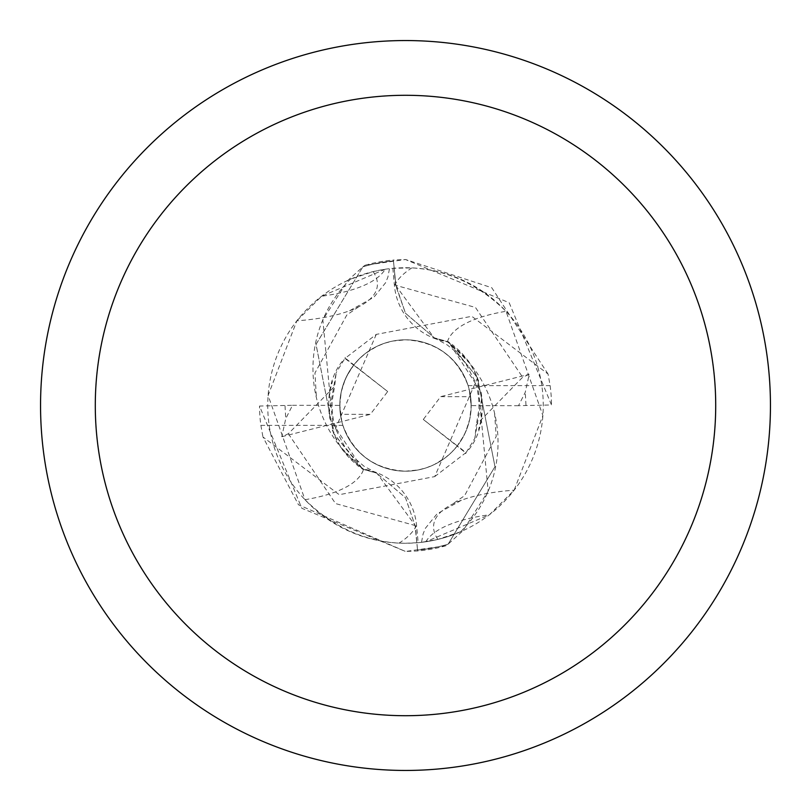 <?xml version="1.0" encoding="UTF-8"?>
<svg xmlns="http://www.w3.org/2000/svg" width="811" height="811" viewBox="0 0 811 811"><rect width="100%" height="100%" fill="white"/><g stroke="black" fill="none" stroke-linecap="round" stroke-linejoin="round"><path stroke-width="0.61" stroke-dasharray="4.05 3.04" d="M468.109 385.63L550.122 385.63L548.054 374.033L471.789 316.31L376.274 334.396L344.979 358.411L353.657 365.163L359.314 358.786L365.761 353.19L376.639 346.49L384.536 343.246L392.777 341.056L405.5 339.809A65.691 65.691 0 0 1 471.191 405.5A65.691 65.691 0 0 1 405.5 471.191A65.691 65.691 0 0 1 339.809 405.5A65.691 65.691 0 0 1 405.5 339.809A65.691 65.691 0 0 1 470.593 396.691L440.687 396.64L423.301 419.459L457.313 445.878A65.691 65.691 0 0 1 340.407 414.309L370.313 414.36L387.699 391.541L353.687 365.122A65.691 65.691 0 0 1 405.5 339.809C436.257 341.563 457.13 356.84 468.109 385.63A65.691 65.691 0 0 1 471.191 405.612L469.194 389.432L470.593 396.691M423.301 419.459L457.151 446.091L464.054 435.274L467.43 427.407L469.751 419.165L470.988 410.701L471.11 402.134L469.204 389.452L440.687 396.64M405.5 40.55A364.95 364.95 0 0 1 770.45 405.5A364.95 364.95 0 0 1 405.5 770.45A364.95 364.95 0 0 1 40.55 405.5A364.95 364.95 0 0 1 405.5 40.55M405.5 267.742A137.758 137.758 0 0 1 543.258 405.5A137.758 137.758 0 0 1 405.5 543.258L418.162 542.681A137.758 137.758 0 0 0 460.577 531.773L437.869 539.406L421.507 542.326L425.805 541.758L489.398 514.762L514.154 490.189L542.894 415.556L506.013 311.292C478.399 284.316 447.043 269.85 411.927 267.894L392.838 268.319A137.758 137.758 0 0 0 350.423 279.227L373.131 271.594A150.755 50.556 -173.3 0 1 358.675 306.811A150.755 50.556 -173.3 0 1 349.622 310.745A150.755 50.556 -173.3 0 1 296.846 320.811L268.106 395.444L304.987 499.708C332.601 526.684 363.957 541.15 399.073 543.106L405.5 543.269A137.758 137.758 0 0 1 267.742 405.5A137.758 137.758 0 0 1 405.5 267.742M392.838 268.319L394.43 285.573A62.771 62.771 0 0 0 447.408 341.847A125.249 125.249 0 0 1 470.431 363.997L477.486 377.825L448.888 342.1L434.503 337.954L405.5 313.269L395.646 285.421L393.457 260.939L395.92 285.401L405.5 313.269L434.503 337.954L448.888 342.1L477.486 377.825L494.984 466.67L448.128 544.151A145.057 145.057 0 0 1 417.543 550.061L415.08 525.599L405.5 497.731L376.497 473.046L362.111 468.9L333.696 433.632L322.839 319.808A125.249 125.249 0 0 1 350.423 279.227M373.131 271.594L385.195 269.242A158.317 53.1 -173.3 0 1 321.602 296.238L296.846 320.811M385.195 269.242L321.602 296.238M304.987 499.708A158.865 53.283 -173.3 0 0 363.592 469.153A62.771 62.771 0 0 1 416.57 525.427L418.162 542.681M363.592 469.153A125.249 125.249 0 0 1 322.839 319.808L347.98 280.322L362.872 266.849A145.057 145.057 0 0 1 393.457 260.939L393.376 260.047L405.49 259.54L509.186 302.736L551.48 404.963L518.503 405.693L525.244 392.342L529.218 374.297L522.629 377.267L476.341 424.731L474.83 438.295L465.869 452.984L457.13 446.111L461.976 439.045L465.869 431.411L469.751 419.175L471.181 406.423L470.745 397.866L469.194 389.432L529.218 374.297M395.656 285.431L434.078 337.771L448.503 341.836L470.431 363.997A125.249 125.249 0 0 1 460.577 531.773M437.869 539.406A150.755 50.556 6.7 0 1 452.325 504.189A150.755 50.556 6.7 0 1 461.378 500.255A150.755 50.556 6.7 0 1 514.154 490.189M425.805 541.758A158.317 53.1 6.7 0 1 489.398 514.762M447.408 341.847A158.865 53.283 6.7 0 1 506.013 311.292M446.05 545.712A145.96 145.96 0 0 1 417.624 550.953L405.51 551.46L446.05 545.712L448.148 544.14L463.02 530.678L488.161 491.192L477.304 377.368M376.294 334.355L333.514 433.175L316.016 344.371L362.872 266.849L316.026 344.29L333.514 433.175L362.111 468.9L376.497 473.046L405.5 497.731L415.08 525.599L417.543 550.051L415.344 525.569L376.922 473.229L362.497 469.163L340.569 447.003L333.696 433.632M474.84 438.295L481.896 397.603L481.055 392.068L448.493 341.796M417.624 550.953L417.543 550.051A145.047 145.047 0 0 0 448.148 544.14L494.984 466.68L477.486 377.825L434.726 476.604L339.211 494.69L262.946 436.967L298.489 504.787L405.51 551.46L301.814 508.264L259.52 406.037L292.497 405.307L285.756 418.658L281.782 436.703L288.371 433.733L334.659 386.269L336.17 372.705L329.104 413.397L329.945 418.932L362.507 469.204M387.699 391.541L353.849 364.909L346.946 375.726L343.57 383.593L341.249 391.835L340.012 400.299L339.89 408.866L341.796 421.548L370.313 414.36M434.726 476.604L466.021 452.589L457.343 445.837L451.686 452.214L445.239 457.81L434.361 464.51L426.464 467.754L418.223 469.944L405.5 471.191A65.691 65.691 0 0 1 339.809 405.5A65.691 65.691 0 0 1 405.5 339.809A65.691 65.691 0 0 1 471.191 405.5A65.691 65.691 0 0 1 405.5 471.191C374.743 469.437 353.87 454.16 342.891 425.37A65.691 65.691 0 0 1 339.809 405.388L341.806 421.568L340.407 414.309M281.782 436.703L341.806 421.568L340.255 413.134L339.819 404.577L341.249 391.825L345.131 379.589L349.024 371.955L353.87 364.889L345.131 358.016L336.17 372.705M548.054 374.033L491.77 287.733L405.53 259.5L364.95 265.288L362.852 266.86A145.047 145.047 0 0 1 393.457 260.949L395.92 285.401L475.449 307.43L522.639 377.257M550.122 385.63A145.98 145.98 0 0 1 551.48 404.963M465.737 453.623L466.041 452.558M345.263 357.377L344.959 358.442M518.503 405.693L471.191 405.612M364.95 265.288A145.96 145.96 0 0 1 393.376 260.047M342.891 425.37L260.878 425.37A145.98 145.98 0 0 1 259.52 406.037M260.878 425.37L262.946 436.967M292.497 405.307L339.809 405.388M416.57 525.427A219.345 73.568 -173.3 0 1 399.073 543.106M394.43 285.573A219.345 73.568 6.7 0 1 411.927 267.894M288.361 433.743L335.551 503.57L415.354 525.579M525.984 405.216L525.275 392.372M285.016 405.784L285.725 418.628M349.622 310.745L373.983 297.14L385.58 282.755L387.871 277.169L389.493 268.674M358.675 306.811L346.804 315.013L314.942 372.999L316.432 397.846M461.378 500.255L437.017 513.86L425.42 528.245L423.129 533.831L421.507 542.326M494.568 413.154L496.21 436.45L464.652 495.602L452.325 504.189M434.098 337.741L447.348 345.01L455.164 351.315L465.757 363.531L474.688 380.744L477.375 389.909L478.794 399.194L478.997 408.683L476.371 424.741M478.683 381.048L474.455 370.992L468.494 361.159L461.084 352.268L452.224 344.432M332.297 429.911L336.524 439.967L342.607 449.983L349.805 458.62L358.776 466.568M376.902 473.259L363.967 466.203L352.238 456.127L344.675 446.638L336.453 430.631L333.656 421.233L332.368 413.519L332.034 401.84L334.629 386.259M468.788 449.618C479.159 436.926 483.528 419.581 481.896 397.603M481.055 392.068L482.281 408.034L480.791 421.122L478.571 429.597M342.242 361.351C331.78 374.408 327.401 391.764 329.104 413.397M329.945 418.932L328.719 402.915L330.209 389.868L332.429 381.393"/><path stroke-width="1.22" d="M405.5 40.55A364.95 364.95 0 0 1 770.45 405.5A364.95 364.95 0 0 1 405.5 770.45A364.95 364.95 0 0 1 40.55 405.5A364.95 364.95 0 0 1 405.5 40.55M405.5 95.292A310.207 310.207 0 0 1 715.707 405.5A310.207 310.207 0 0 1 405.5 715.707A310.207 310.207 0 0 1 95.292 405.5A310.207 310.207 0 0 1 405.5 95.292"/></g></svg>
